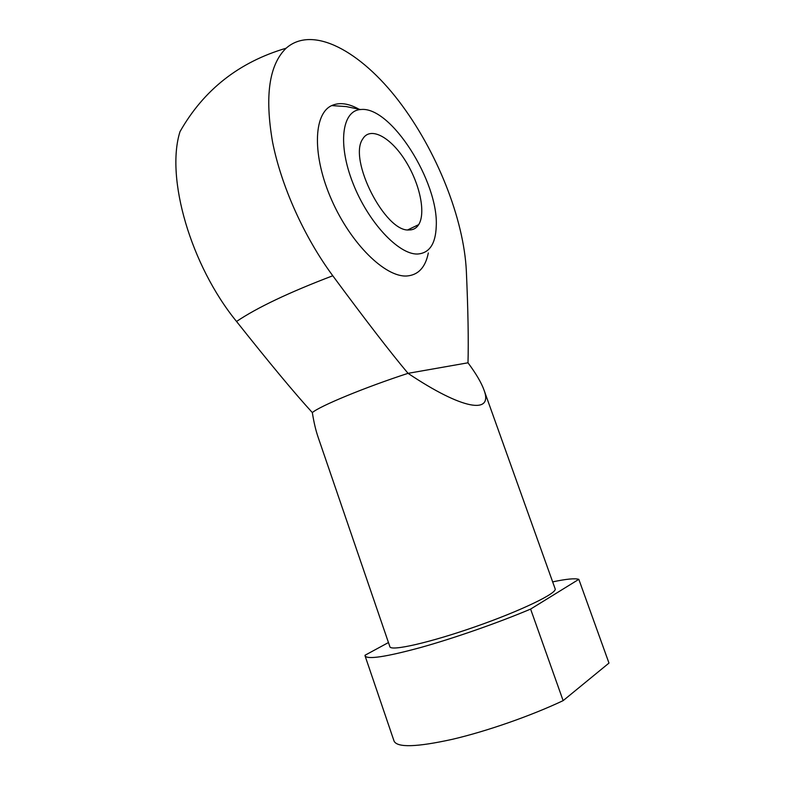 <?xml version="1.0" encoding="UTF-8"?>
<svg xmlns="http://www.w3.org/2000/svg" width="785" height="785" viewBox="0 0 785 785"><rect width="100%" height="100%" fill="white"/><g stroke="black" fill="none" stroke-linecap="round" stroke-linejoin="round"><path stroke-width="1.18" d="M467.997 362.798L408.043 373.336C462.228 409.721 493.785 415.029 483.894 389.723C481.234 382.472 475.945 373.493 467.997 362.798C468.616 340.405 468.066 309.879 466.359 271.227C463.896 218.779 436.686 150.524 398.662 100.872C360.825 51.457 312.813 24.669 286.113 48.219C269.167 64.684 264.633 95.878 272.513 141.781C281.197 186.045 304.325 237.315 332.781 275.761C365.741 320.358 390.832 352.887 408.043 373.336C365.113 387.29 319.829 406.041 312.332 412.586C294.846 393.501 269.589 363.121 236.54 321.467C190.726 265.33 165.409 177.871 179.991 131.674C203.707 89.863 239.072 62.044 286.113 48.219M552.66 581.881C566.289 578.996 575.012 578.143 578.83 579.34L530.611 609.082C498.181 622.79 454.27 638.136 420.603 647.527C385.857 656.927 367.351 659.714 365.064 655.867L364.996 655.259L388.457 642.542M578.83 579.34L608.983 663.08L563.13 700.642C530.964 715.851 486.69 731.306 452.288 739.333C416.717 747.163 397.308 747.752 394.07 741.128L365.064 655.867M358.706 109.046C348.314 103.316 339.316 102.158 331.721 105.582C313.186 113.845 312.165 156.146 331.692 200.077C351.032 244.066 385.347 277.38 406.767 275.996C418.238 275.103 425.431 267.42 428.325 252.956M483.894 389.723L555.142 588.828C557.536 593.067 521.358 610.632 475.612 626.626C429.886 642.67 390.655 651.511 389.88 646.703L318.053 437.029C315.747 430.288 313.833 422.134 312.332 412.586M408.956 229.966C413.155 230.025 416.403 228.249 418.68 224.638C426.186 212.745 419.543 182.611 404.825 159.846C390.233 136.894 370.216 126.159 362.758 138.935C347.892 159.237 385.317 232.291 408.956 229.966M530.611 609.082L563.13 700.642M417.532 254.026C429.336 253.202 435.567 244.027 436.234 226.492C438.923 182.198 390.763 105.533 360.58 109.547C341.975 110.557 337.491 144.136 352.975 183.268C368.234 222.4 398.701 254.723 417.532 254.026M332.781 275.761C289.233 292.334 257.146 307.573 236.54 321.467M418.68 224.638L407.758 229.877M360.6 109.547L346.322 106.593L331.721 105.582"/></g></svg>
